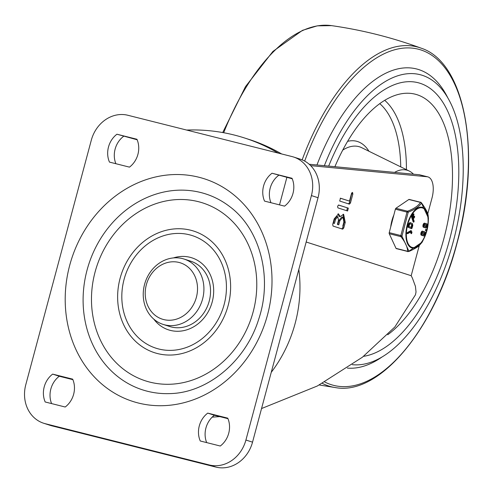 <?xml version="1.0" encoding="UTF-8"?>
<svg xmlns="http://www.w3.org/2000/svg" width="493" height="493" viewBox="0 0 493 493"><rect width="100%" height="100%" fill="white"/><g stroke="black" fill="none" stroke-linecap="round" stroke-linejoin="round"><path stroke-width="0.74" d="M27.941 409.35A33.123 28.871 107.8 0 1 25.796 384.669L91.297 140.215A33.123 28.871 107.8 0 1 105.564 119.663A33.123 28.871 107.8 0 1 127.884 115.276L291.967 156.552A33.123 28.871 107.8 0 1 293.52 156.996A33.123 28.871 107.8 0 1 309.271 170.905A33.123 28.871 107.8 0 1 311.416 195.585L245.915 440.033A33.123 28.871 107.8 0 1 231.648 460.585A33.123 28.871 107.8 0 1 209.328 464.973L45.239 423.697A33.123 28.871 107.8 0 1 43.692 423.253A33.123 28.871 107.8 0 1 27.941 409.35M43.692 423.253L50.317 425.385A33.123 28.871 -72.2 0 0 51.87 425.829L215.952 467.099A33.123 28.871 -72.2 0 0 238.273 462.711A33.123 28.871 -72.2 0 0 252.539 442.159L318.04 197.711A33.123 28.871 -72.2 0 0 315.896 173.031A33.123 28.871 -72.2 0 0 300.145 159.122L293.52 156.996M158.826 349.013A59.154 51.562 107.8 0 1 124.1 279.315A59.154 51.562 107.8 0 1 189.429 234.785A59.154 51.562 107.8 0 1 224.155 304.483A59.154 51.562 107.8 0 1 158.826 349.013M173.388 257.925A37.856 33 107.8 0 1 189.996 257.291A37.856 33 107.8 0 1 212.218 301.901A37.856 33 107.8 0 1 170.405 330.402A37.856 33 107.8 0 1 153.761 319.094M190.655 230.213A63.887 55.684 107.8 0 1 228.154 305.487A63.887 55.684 107.8 0 1 157.6 353.58A63.887 55.684 107.8 0 1 120.101 278.305A63.887 55.684 107.8 0 1 190.655 230.213M198.309 201.655A93.46 81.462 107.8 0 1 253.168 311.779A93.46 81.462 107.8 0 1 149.946 382.137A93.46 81.462 107.8 0 1 95.087 272.013A93.46 81.462 107.8 0 1 198.309 201.655M200.756 192.516A102.926 89.714 107.8 0 1 229.8 206.672C259.922 228.943 272.925 277.128 258.696 319.236C245.662 361.591 207.159 393.02 169.808 393.605A102.926 89.714 107.8 0 1 147.499 391.276A102.926 89.714 107.8 0 1 87.082 270.004A102.926 89.714 107.8 0 1 200.756 192.516M184.062 259.053L190.686 261.179A34.307 29.907 107.8 0 1 208.958 302.067A34.307 29.907 107.8 0 1 171.324 326.976A34.307 29.907 107.8 0 1 169.715 326.514L163.091 324.388A34.307 29.907 -72.2 0 0 164.699 324.85A34.307 29.907 -72.2 0 0 202.333 299.941A34.307 29.907 -72.2 0 0 184.062 259.053A34.307 29.907 -72.2 0 0 182.453 258.591A34.307 29.907 -72.2 0 0 144.819 283.5A34.307 29.907 -72.2 0 0 163.091 324.388M163.713 319.569A29.574 25.778 107.8 0 1 146.353 284.72A29.574 25.778 107.8 0 1 179.021 262.455A29.574 25.778 107.8 0 1 196.38 297.304A29.574 25.778 107.8 0 1 163.713 319.569M65.199 407.015L45.19 401.98A21.513 18.752 107.8 0 1 52.652 374.113L72.668 379.142A21.513 18.752 107.8 0 1 65.199 407.015M220.279 446.023L200.269 440.988A21.513 18.752 107.8 0 1 207.738 413.116L227.748 418.15A21.513 18.752 107.8 0 1 220.279 446.023M116.933 134.225L136.943 139.26A21.513 18.752 107.8 0 1 129.474 167.133L109.464 162.098A21.513 18.752 107.8 0 1 116.933 134.225L137.159 139.772M272.013 173.234L292.022 178.269A21.513 18.752 107.8 0 1 284.553 206.142L264.544 201.107A21.513 18.752 107.8 0 1 272.013 173.234L292.238 178.78M51.599 403.594A21.513 18.752 107.8 0 1 59.283 376.239L72.884 379.659M206.678 442.603A21.513 18.752 107.8 0 1 214.363 415.248L227.963 418.668M115.873 163.713A21.513 18.752 107.8 0 1 123.558 136.351M270.953 202.722A21.513 18.752 107.8 0 1 278.637 175.36M52.652 374.113L59.283 376.239M207.738 413.116L214.363 415.248M349.482 201.095L351.571 193.305L352.526 192.406L352.852 194.051L350.461 202.95L349.401 204.151L339.72 201.045L340.46 198.198L349.482 201.095L340.256 198.204M351.922 192.714L349.463 202.697L348.403 203.899M337.588 206.24L338.654 205.039L348.335 208.145L347.596 210.992L337.89 207.88L337.588 206.24M348.335 208.145L338.426 205.039M347.331 207.892L346.801 210.739M339.874 220.673L338.765 224.82L337.76 224.568L338.876 220.426L341.926 216.908L342.931 217.154L339.874 220.673L338.876 220.426M338.765 224.82L337.76 224.568M342.783 226.108L343.892 221.967L342.931 217.154M335.573 219.293L334.457 223.44L333.459 223.187L334.568 219.04L336.805 216.47L337.804 216.723L335.573 219.293L334.568 219.04M334.457 223.44L333.459 223.187M337.403 224.383L338.512 220.235L337.804 216.723M340.133 216.63L343.639 214.301L345.254 222.398L343.763 227.963L342.703 229.165L333.021 226.059L332.72 224.42L334.211 218.855L338.518 213.87L340.133 216.63L339.135 216.378L338.007 213.833M343.122 214.252L344.25 222.152L342.758 227.711L341.698 228.912M278.157 153.076A218.861 190.766 -72.2 0 0 244.411 137.941L248.829 139.359A218.861 190.766 107.8 0 1 281.657 153.958M244.411 137.941A218.861 190.766 -72.2 0 0 186.637 130.053M309.179 164.249L419.087 174.725A18.931 9.262 -75.9 0 1 419.771 174.842L427.776 176.858A18.931 9.262 104.1 0 0 427.092 176.74L419.087 174.725M310.652 165.636L427.092 176.74M261.543 408.549L317.313 386.001L362.41 357.222L394.838 326.988L415.476 294.783L416.03 291.948L415.439 286.365L412.438 278.206A115.935 101.059 -72.2 0 0 411.18 275.71L306.171 242.008M427.739 213.913L431.991 198.05A18.931 9.262 104.1 0 0 427.776 176.858M419.278 245.502L411.18 275.71M212.175 417.14L219.81 416.616M271.255 372.32A124.809 108.793 -72.2 0 0 298.826 269.418M363.532 356.34A140.782 68.897 104.1 0 0 449.511 239.931A140.782 68.897 104.1 0 0 418.052 82.701A140.782 68.897 104.1 0 0 328.677 166.104A140.782 68.897 104.1 0 1 418.052 82.701A140.782 68.897 104.1 0 1 449.511 239.931A140.782 68.897 104.1 0 1 363.532 356.34M352.316 364.672A149.065 72.952 104.1 0 0 453.381 241.151A149.065 72.952 104.1 0 0 420.067 74.671A149.065 72.952 104.1 0 0 324.363 165.697M413.485 174.195A53.238 26.055 104.1 0 0 409.252 171.059A53.238 26.055 104.1 0 0 394.585 172.39M387.708 334.759A128.95 63.104 104.1 0 0 443.983 238.193A128.95 63.104 104.1 0 0 407.933 93.232A128.95 63.104 104.1 0 0 334.901 166.702M423.77 226.305L424.331 224.186M424.83 224.309L424.27 226.435L424.818 224.303M421.675 234.28L422.242 232.154M422.741 232.283L422.174 234.409L422.723 232.277M393.858 214.997A21.002 10.279 104.1 0 0 390.727 226.916M395.38 209.192L407.002 212.113A1.183 0.579 -75.9 0 1 407.224 211.565A1.183 0.579 -75.9 0 1 407.538 211.207L395.916 208.28A1.183 0.579 104.1 0 0 395.608 208.644A1.183 0.579 104.1 0 0 395.38 209.192L389.23 232.641A1.183 0.579 104.1 0 0 389.15 233.232A1.183 0.579 104.1 0 0 389.248 233.713L396.027 248.367A1.183 0.579 104.1 0 0 396.267 248.601A1.183 0.579 104.1 0 0 396.273 248.608A1.183 0.579 104.1 0 0 396.286 248.608L407.896 251.529A1.183 0.579 -75.9 0 1 407.643 251.288L396.027 248.367M389.248 233.713L400.864 236.634A1.183 0.579 -75.9 0 1 400.772 236.159A1.183 0.579 -75.9 0 1 400.846 235.562L389.23 232.641M420.474 202.407A1.183 0.579 -75.9 0 1 420.775 202.333L409.159 199.412A1.183 0.579 104.1 0 0 409.159 199.412A1.183 0.579 104.1 0 0 408.851 199.486L420.474 202.407A1.183 1.029 34.3 0 1 421.503 203.128L428.454 218.14L427.986 225.153L425.521 234.958A20.977 10.267 104.1 0 0 427.986 225.153A20.977 10.267 104.1 0 0 422.415 207.337A20.977 10.267 104.1 0 0 407.243 224.697A20.977 10.267 104.1 0 0 411.766 247.911A20.977 10.267 104.1 0 0 425.521 234.958L422.15 242.162L408.9 251.171A1.183 1.011 176.3 0 1 407.643 251.288M425.779 226.885A1.097 0.536 -75.9 0 1 425.539 225.677A1.097 0.536 -75.9 0 1 426.328 224.753A1.097 0.536 -75.9 0 1 426.34 224.759L426.722 224.87A1.097 0.536 -75.9 0 1 426.963 226.077A1.097 0.536 -75.9 0 1 426.174 227.002A1.097 0.536 -75.9 0 1 426.162 226.996L425.779 226.885A1.097 0.536 104.1 0 0 426.482 225.862A1.097 0.536 104.1 0 0 426.229 224.746L426.722 224.87M425.742 224.149A2.108 1.029 -75.9 0 1 426.581 223.754A2.108 1.029 -75.9 0 1 426.605 223.76L426.981 223.877A2.126 1.041 -75.9 0 1 427.443 226.207A2.126 1.041 -75.9 0 1 425.921 227.994A2.126 1.041 -75.9 0 1 425.903 227.988L425.521 227.877A2.095 1.023 -75.9 0 1 424.978 227.076L424.954 226.934A17.674 8.646 104.1 0 0 424.867 227.045A2.126 1.041 -75.9 0 1 424.029 227.433L423.53 227.31A2.126 1.041 -75.9 0 1 422.92 225.776A2.126 1.041 -75.9 0 1 423.727 223.576A2.126 1.041 -75.9 0 1 424.565 223.181L425.071 223.311A2.126 1.041 -75.9 0 1 425.638 224.118L425.656 224.26A16.047 7.851 104.1 0 0 425.742 224.149L425.638 224.124M424.029 227.433A2.126 1.041 -75.9 0 1 423.419 225.899A2.126 1.041 -75.9 0 1 424.233 223.699A2.126 1.041 -75.9 0 1 425.071 223.311M424.633 232.844A1.097 0.536 -75.9 0 1 424.874 234.052A1.097 0.536 -75.9 0 1 424.085 234.97A1.097 0.536 -75.9 0 1 424.072 234.97L423.69 234.853A1.097 0.536 -75.9 0 1 423.45 233.651A1.097 0.536 -75.9 0 1 424.239 232.727A1.097 0.536 -75.9 0 1 424.251 232.733L424.14 232.721A1.097 0.536 104.1 0 1 424.393 233.836A1.097 0.536 104.1 0 1 423.684 234.853M423.653 232.123A2.108 1.029 -75.9 0 1 424.485 231.728A2.108 1.029 -75.9 0 1 424.51 231.735L424.892 231.846A2.126 1.041 -75.9 0 1 425.354 234.181A2.126 1.041 -75.9 0 1 423.832 235.968A2.126 1.041 -75.9 0 1 423.807 235.962L423.432 235.851A2.095 1.023 -75.9 0 1 422.883 235.05L422.865 234.908A17.674 8.646 104.1 0 0 422.778 235.019A2.126 1.041 -75.9 0 1 421.94 235.407L421.435 235.284A2.126 1.041 -75.9 0 1 420.825 233.75A2.126 1.041 -75.9 0 1 421.638 231.544A2.126 1.041 -75.9 0 1 422.476 231.155L422.976 231.279A2.126 1.041 -75.9 0 1 423.542 232.092L423.567 232.234A16.047 7.851 104.1 0 0 423.653 232.123L423.542 232.092M421.94 235.407A2.126 1.041 -75.9 0 1 421.324 233.873A2.126 1.041 -75.9 0 1 422.137 231.673A2.126 1.041 -75.9 0 1 422.976 231.279M423.351 235.851A2.126 1.041 -75.9 0 1 423.327 235.845A2.126 1.041 -75.9 0 1 423.308 235.839L422.932 235.728A2.095 1.023 -75.9 0 1 422.489 235.272M423.438 231.735A2.108 1.029 -75.9 0 1 423.986 231.605A2.108 1.029 -75.9 0 1 424.011 231.611L424.461 231.722M425.441 227.877A2.126 1.041 -75.9 0 1 425.422 227.871A2.126 1.041 -75.9 0 1 425.404 227.865L425.021 227.754A2.095 1.023 -75.9 0 1 424.584 227.304M425.527 223.767A2.108 1.029 -75.9 0 1 426.075 223.631A2.108 1.029 -75.9 0 1 426.1 223.637L426.075 223.631M425.533 230.484L426.032 230.613L426.291 229.615L426.032 230.613L425.539 230.49L425.601 229.436L426.094 229.559L425.601 229.436M412.943 217.647L413.991 216.119L414.496 216.248L413.134 218.22L412.629 216.717L413.935 214.819L413.695 214.122L412.012 217.086L413.8 222.183L413.183 221.918L411.513 216.963L413.196 213.999L413.584 214.098M413.183 221.918L413.682 222.041L414.175 221.32L413.368 218.917L414.675 217.019L414.496 216.248M413.442 213.845L413.947 213.974L413.196 213.999M411.199 227.402L411.704 224.469L409.831 223.649M409.954 223.625L412.203 224.598L411.673 227.612L408.845 226.373L409.985 223.625M411.137 228.579L411.988 228.302L412.783 225.603L412.493 223.612L410.299 222.651L409.036 223.958L408.321 227.255L411.612 228.697L411.113 228.567L411.489 228.179L411.113 228.567L407.822 227.131L408.531 223.834L410.17 222.62M410.299 222.651L409.8 222.528M411.612 228.697L411.988 228.302M407.766 233.67L406.996 233.226L407.261 233.54L407.28 232.591L410.891 230.638L411.39 230.761L407.779 232.714L407.501 233.349L407.766 233.67L410.989 231.784L411.482 233.676L410.983 233.553L410.49 231.661M410.835 233.207L411.883 233.016L411.895 231.895L410.509 230.706M410.989 231.784L411.353 232.215L410.854 232.086M422.094 242.254A1.183 1.183 0 0 0 422.156 242.155L422.15 242.162A1.183 1.029 34.3 0 1 422.094 242.254L419.229 245.545C419.062 246.525 409.775 251.405 408.611 251.485L408.611 251.485A1.183 0.709 -111.2 0 0 408.9 251.171L401.955 236.159L408.253 212.138A1.183 0.709 -111.2 0 0 407.538 211.207M428.454 218.146A1.183 1.183 0 0 0 428.448 218.06L428.448 218.06A1.183 1.011 176.3 0 1 428.454 218.14L428.22 223.021M408.204 251.455A1.183 0.709 -111.2 0 0 408.611 251.485A1.183 1.183 0 0 1 407.896 251.529A1.183 0.579 -75.9 0 1 407.884 251.529A1.183 0.579 -75.9 0 0 408.204 251.455M400.864 236.634A1.183 0.684 -38.2 0 0 401.955 236.159L400.846 235.562L407.002 212.113L408.253 212.138C414.755 209.568 419.173 206.561 421.503 203.128A1.183 0.684 -38.2 0 0 421.416 202.752L421.416 202.752A1.183 0.684 -38.2 0 0 421.028 202.574M400.501 236.184C405.197 241.921 407.588 247.079 407.668 251.658M420.665 202.118C418.415 205.797 413.861 208.89 407.002 211.411M408.851 199.486L395.916 208.28M420.775 202.333A1.183 0.579 -75.9 0 1 420.788 202.34A1.183 1.183 0 0 1 421.416 202.752C429.532 213.98 427.869 215.694 428.448 218.06M311.416 195.585L318.04 197.711M209.328 464.973L215.952 467.099M138.354 403.021A116.921 101.915 -72.2 0 0 267.489 314.996A116.921 101.915 -72.2 0 0 198.858 177.227A116.921 101.915 -72.2 0 0 69.723 265.252A116.921 101.915 -72.2 0 0 138.354 403.021M252.539 442.159L245.915 440.033M51.87 425.829L45.239 423.697M352.852 194.051L351.848 193.798M350.461 202.95L349.463 202.697M345.254 222.398L344.25 222.152M343.763 227.963L342.758 227.711M286.864 177.431L279.513 204.872M347.349 368.098A153.717 75.226 104.1 0 0 382.389 356.747M324.733 381.989A173.326 84.821 104.1 0 0 456.993 242.772A173.326 84.821 104.1 0 0 427.967 52.967A173.326 84.821 104.1 0 0 304.674 161.082M447.613 97.448A153.717 75.226 104.1 0 0 316.962 164.989M322.293 383.338A175.255 85.77 104.1 0 0 335.788 387.652C380.128 395.571 435.22 328.159 457.11 242.827C481.606 154.555 465.762 62.568 421.176 48.178A175.255 85.77 104.1 0 0 302.147 159.861M421.176 48.178C392.101 37.517 362.232 30.005 331.573 25.636A175.255 85.77 104.1 0 0 223.705 132.734M409.252 171.059L361.745 147.709A64.349 31.49 104.1 0 0 342.734 150.106M406.423 169.666A119.078 58.273 104.1 0 0 384.725 100.338M400.735 166.868A114.444 56.005 104.1 0 0 379.77 103.647M368.943 151.246A69.002 33.77 104.1 0 0 347.614 141.349M412.056 247.375A20.386 9.977 -75.9 0 1 407.656 224.814A20.386 9.977 -75.9 0 1 422.396 207.941A20.386 9.977 -75.9 0 1 426.796 230.502A20.386 9.977 -75.9 0 1 412.056 247.375M423.807 235.962L423.308 235.839M423.432 235.851L422.932 235.728M425.521 227.877L425.021 227.754M425.903 227.988L425.404 227.865M425.342 230.428L425.841 230.558M411.513 216.963L412.012 217.086M411.643 216.254L412.142 216.378M411.704 224.469L412.203 224.598M411.821 225.276L412.321 225.4M407.736 226.534L408.235 226.663M408.531 223.834L409.036 223.958M407.822 227.131L408.321 227.255M407.28 232.591L407.779 232.714M222.707 132.549L245.477 86.651L272.9 51.445L302.474 30.35L317.264 25.846L331.573 25.636M319.248 384.978L335.788 387.652M423.832 235.968L423.327 235.845M424.485 231.728L423.986 231.605M425.921 227.994L425.422 227.871M407.144 233.565L407.643 233.694M422.156 242.155L424.639 237.121"/></g></svg>
